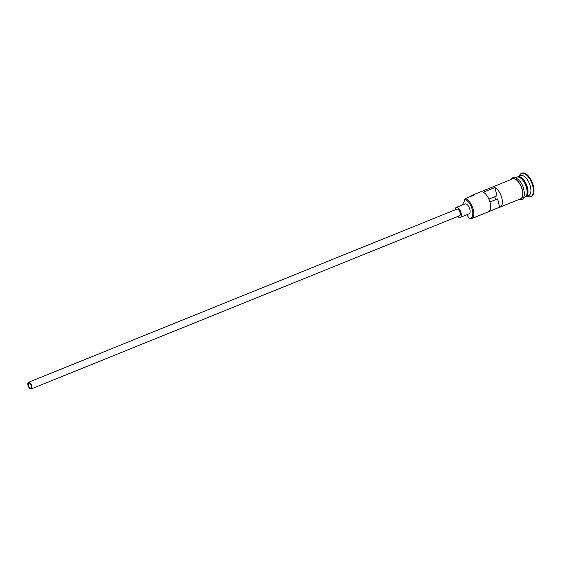 <?xml version="1.0" encoding="UTF-8"?>
<svg xmlns="http://www.w3.org/2000/svg" width="562" height="562" viewBox="0 0 562 562"><rect width="100%" height="100%" fill="white"/><g stroke="black" fill="none" stroke-linecap="round" stroke-linejoin="round"><path stroke-width="0.84" d="M468.996 218.239A10.018 4.777 -112 0 0 469.2 218.288A10.018 4.777 -112 0 0 472.368 210.069A10.018 4.777 -112 0 0 464.795 199.517A10.018 4.777 -112 0 0 464.598 199.482L465.217 198.611A10.727 5.121 68 0 1 472.895 208.326A10.727 5.121 68 0 1 471.602 218.618A10.727 5.121 68 0 1 469.937 218.723L468.996 218.239A10.727 5.121 -112 0 0 466.734 214.796M29.28 383.115A2.684 1.279 -112 0 0 28.866 383.144A2.684 1.279 -112 0 0 28.543 385.715A2.684 1.279 -112 0 0 30.46 388.138A2.684 1.279 -112 0 0 30.875 388.117A2.684 1.279 -112 0 0 31.205 385.539A2.684 1.279 -112 0 0 29.28 383.115M494.686 196.77A2.684 1.279 -112 0 0 496.274 199.433M30.657 388.981A3.576 1.707 -112 0 0 31.212 388.946A3.576 1.707 -112 0 0 31.648 385.511A3.576 1.707 -112 0 0 29.084 382.272A3.576 1.707 -112 0 0 28.529 382.308A3.576 1.707 -112 0 0 28.1 385.743A3.576 1.707 -112 0 0 30.657 388.981M31.212 388.946L459.597 215.752A3.576 1.707 -112 0 0 460.025 212.324A3.576 1.707 -112 0 0 457.468 209.085A3.576 1.707 -112 0 0 456.913 209.12L28.529 382.308M457.826 216.468A5.367 2.557 -112 0 0 459.435 217.466A5.367 2.557 -112 0 0 460.264 217.41A5.367 2.557 -112 0 0 460.91 212.267A5.367 2.557 -112 0 0 457.075 207.413A5.367 2.557 -112 0 0 456.239 207.462A5.367 2.557 -112 0 0 455.143 209.837M460.264 217.41L469.003 213.876A5.367 2.557 -112 0 0 469.656 208.734A5.367 2.557 -112 0 0 465.814 203.88A5.367 2.557 -112 0 0 464.985 203.929L456.239 207.462M517.342 177.023A10.727 5.121 68 0 1 517.757 176.805A10.727 5.121 68 0 1 519.421 176.7A10.727 5.121 68 0 1 527.1 186.415A10.727 5.121 68 0 1 525.8 196.7A10.727 5.121 68 0 1 525.351 196.833M515.656 177.655L516.885 177.156A10.727 5.121 68 0 1 518.55 177.051A10.727 5.121 68 0 1 526.222 186.767A10.727 5.121 68 0 1 524.929 197.058L523.7 197.55M517.757 176.805L520.672 175.625A10.727 5.121 68 0 1 522.337 175.52A10.727 5.121 68 0 1 530.015 185.235A10.727 5.121 68 0 1 528.716 195.527L525.8 196.7M519.281 176.194A12.519 5.971 68 0 1 521.459 173.384A12.519 5.971 68 0 1 523.405 173.258A12.519 5.971 68 0 1 532.355 184.589A12.519 5.971 68 0 1 530.844 196.595A12.519 5.971 68 0 1 528.905 196.714A12.519 5.971 68 0 1 527.325 196.089M489.01 211.502L499.597 207.223A10.727 5.121 -112 0 0 500.159 207.069A10.727 5.121 -112 0 0 501.754 197.803A10.727 5.121 -112 0 0 494.974 187.518L483.32 192.232A10.727 5.121 68 0 1 490.092 202.517A10.727 5.121 68 0 1 488.504 211.783L471.602 218.618M471.026 196.264A10.727 5.121 68 0 1 472.298 195.183L512.516 178.927A10.727 5.121 68 0 1 514.181 178.821A10.727 5.121 68 0 1 521.852 188.537A10.727 5.121 68 0 1 520.56 198.822L500.159 207.069M465.217 198.611L473.963 195.077A10.727 5.121 68 0 0 472.298 195.183M521.459 173.384L522.042 173.145A12.519 5.971 68 0 1 523.988 173.019A12.519 5.971 68 0 1 532.938 184.357A12.519 5.971 68 0 1 531.427 196.356L530.844 196.595M499.597 207.223L497.644 198.878L489.952 201.99M462.772 204.821A7.334 3.498 -112 0 1 463.517 202.657A10.727 5.121 -112 0 0 464.598 199.482M488.884 199.117L496.934 195.864L494.974 187.518M526.264 195.871A10.376 4.953 -112 0 0 526.264 185.502A10.376 4.953 -112 0 0 519.211 177.156A10.376 4.953 -112 0 0 518.67 177.079M520.264 177.817A10.376 4.953 68 0 1 526.91 194.234M519.688 199.173A10.91 5.206 -112 0 0 522.217 189.464A10.91 5.206 -112 0 0 514.139 178.653A10.91 5.206 -112 0 0 511.645 179.278M518.874 199.503L519.471 199.679C523.11 199.166 522.927 200.255 524.451 194.585C523.988 186.036 520.855 180.339 515.059 177.487L512.825 177.641L510.83 179.608"/></g></svg>

